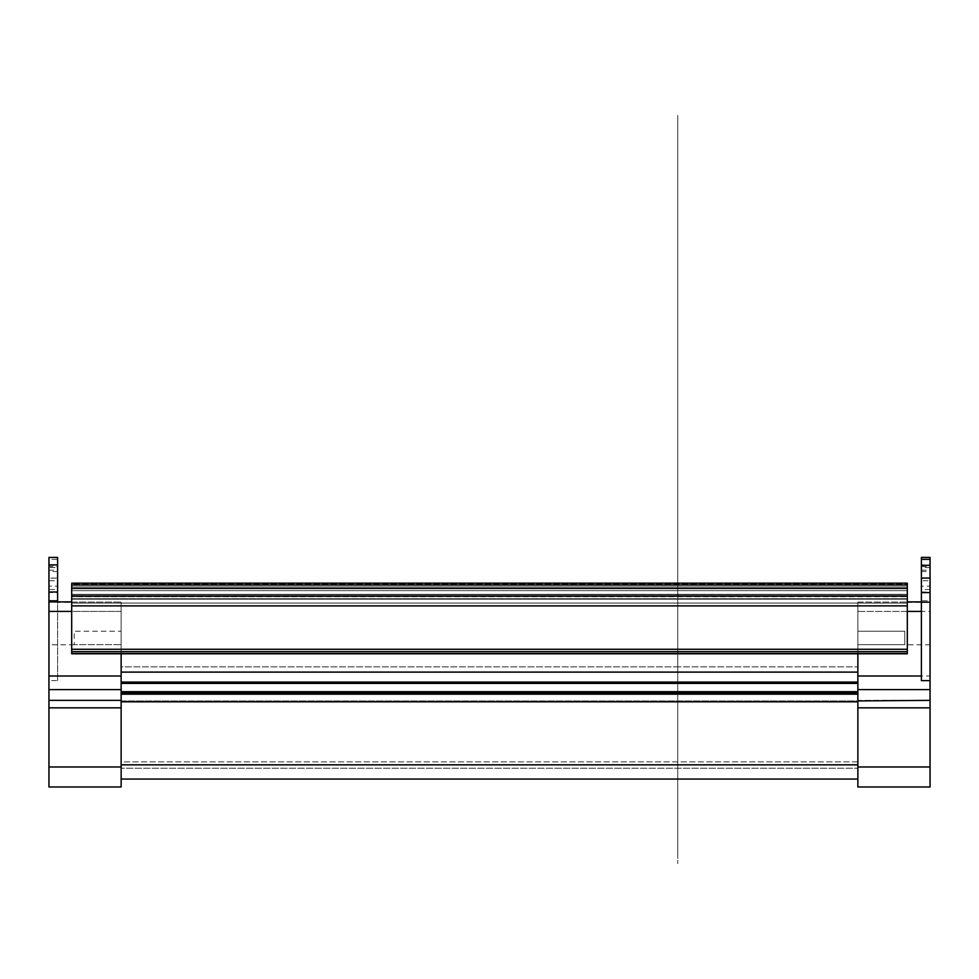 <?xml version="1.0" encoding="UTF-8"?>
<svg xmlns="http://www.w3.org/2000/svg" width="979" height="979" viewBox="0 0 979 979"><rect width="100%" height="100%" fill="white"/><g stroke="black" fill="none" stroke-linecap="round" stroke-linejoin="round"><path stroke-width="0.73" stroke-dasharray="4.89 3.67" d="M930.05 786.994L930.05 601.889L907.313 602.44L907.313 605.805L907.313 602.44L921.386 602.44L921.386 600.8L930.05 600.8L930.05 644.769L904.78 644.769M857.861 786.994L857.861 707.841L930.05 707.841M907.313 586.935L71.687 586.935L907.313 586.935L907.313 584.328L71.687 584.328L71.687 583.178L71.687 590.655L907.313 590.655L907.313 586.935L907.313 595.281L907.313 590.655L71.687 590.655L71.687 595.281L907.313 595.256L907.313 594.302L907.313 605.805L857.861 605.805L857.861 666.858L857.861 605.805L857.861 644.684L857.861 605.805L907.313 605.805L907.313 594.302L907.313 595.281L71.687 595.256L71.687 594.314L71.687 605.805L71.687 601.889L71.687 605.805L121.139 605.805L71.687 605.805L71.687 602.44L57.614 602.44M857.861 644.684L904.78 644.684L904.78 631.21L857.861 631.21L904.78 631.21L904.78 644.684L857.861 644.684L857.861 631.21L857.861 644.684M121.139 683.758L857.861 683.758L857.861 666.858L857.861 683.758L121.139 683.758L121.139 700.927L857.861 700.927L857.861 761.895L857.861 602.061L857.861 672.132L857.861 602.061L907.313 602.061L857.861 602.061L857.861 611.41L930.05 611.41M930.05 700.364L857.861 700.364L857.861 707.841M921.386 600.8L921.386 564.883L930.05 564.883L930.05 600.8M121.139 682.094L121.139 672.132L121.139 683.207L121.139 682.094L857.861 682.094L857.861 683.22L857.861 672.132L677.737 672.132L677.737 115.338L677.737 863.662L677.737 672.132L121.139 672.132L121.139 602.061L71.687 602.061L71.687 653.776L71.687 649.273L71.687 653.776L907.313 653.776L907.313 596.603L907.313 599.16L907.313 596.603L71.687 596.786L71.687 649.236L71.687 605.879L907.313 605.879L907.313 653.776L907.313 651.647L71.687 651.647M857.861 653.776L857.861 611.41L907.313 611.41M121.139 683.256L857.861 683.256L857.861 682.485L857.861 683.244L121.139 683.207L121.139 682.485L121.139 683.256L121.139 682.522L857.861 682.485L857.861 691.688L857.861 682.522M857.861 692.459L857.861 701.821L857.861 692.459L121.139 692.459L121.139 691.688L857.861 691.688M857.861 701.821L857.861 764.832L857.861 701.821L121.139 701.821L121.139 694.184L121.139 779.051L121.139 701.821M857.861 779.051L857.861 764.832L121.139 764.832M121.139 682.522L857.861 682.485L121.139 682.51L121.139 691.688M921.386 571.552L921.386 578.161L930.05 578.161L930.05 571.552L921.386 571.552L921.386 566.584L921.386 580.78L930.05 580.78L930.05 589.517L930.05 586.14L921.386 586.14L921.386 580.78M930.05 571.552L930.05 580.78M921.386 564.883L921.386 557.418L930.05 557.418L930.05 564.883M921.386 578.161L921.386 586.14M921.386 602.183L921.386 680.625M930.05 601.889L921.386 602.44M48.95 786.994L48.95 766.973L121.139 766.973L121.139 768.221L121.139 761.895L857.861 761.895L857.861 768.221L121.139 768.221L857.861 768.221M907.313 584.328L907.313 583.178L907.313 584.328L71.687 584.328M121.139 666.858L121.139 605.805L121.139 644.684L121.139 631.21L74.22 631.21L74.22 644.684L74.22 631.21L121.139 631.21L121.139 644.684L74.22 644.684L121.139 644.684L121.139 605.805L121.139 666.858L677.737 666.858L677.737 126.132L677.737 852.868L677.737 666.858L857.861 666.858L121.139 666.858M907.313 602.061L907.313 599.16L907.313 602.061M907.313 605.879L907.313 583.178L71.687 583.178M48.95 766.973L48.95 700.364L121.139 700.364L121.139 602.061L71.687 602.061L71.687 596.603L71.687 598.72L907.313 598.72L907.313 649.236L71.687 649.273M48.95 592.601L48.95 578.087L57.614 578.087L57.614 592.601L48.95 592.601L48.95 680.625L57.614 680.625L57.614 601.889L71.687 601.889L48.95 601.889L48.95 644.769L48.95 611.41M907.313 585.014L71.687 585.014L71.687 605.879M71.687 599.16L907.313 599.16L71.687 599.16L71.687 601.889M121.139 692.459L121.139 694.184L857.861 694.184M121.139 700.927L121.139 761.895L121.139 700.927L857.861 700.927M71.687 598.72L907.313 598.72L907.313 596.786L71.687 596.786M121.139 672.132L121.139 602.061L121.139 611.41L71.687 611.41M57.614 592.601L57.614 602.183L48.95 602.183M57.614 680.625L57.614 602.183M57.614 578.087L57.614 557.418L48.95 557.418L48.95 559.352L57.614 559.352M57.614 586.14L57.614 580.78L48.95 580.78L48.95 586.14L57.614 586.14L57.614 589.517L48.95 589.517L48.95 586.14M57.614 571.552L57.614 578.161L48.95 578.161L48.95 571.552L57.614 571.552M48.95 567.551L48.95 566.584L57.614 566.584L57.614 570.133L48.95 570.133L48.95 567.551L57.614 567.551M48.95 700.364L48.95 680.625M121.139 766.973L121.139 700.364M121.139 653.776L121.139 611.41L57.614 611.41M48.95 578.087L48.95 559.352M857.861 766.973L930.05 766.973M921.386 592.001L930.05 592.001M930.05 567.551L921.386 567.551M857.861 689.608L930.05 689.608M921.386 570.133L930.05 570.133M857.861 675.999L930.05 675.999M71.687 583.411L907.313 583.411L71.687 583.411M857.861 671.851L121.139 671.851L857.861 671.851M907.313 596.174L71.687 596.174L907.313 596.174M907.313 594.314L71.687 594.314L907.313 594.302M121.139 682.865L857.861 682.865L121.139 682.877M857.861 761.895L121.139 761.895M57.614 675.999L121.139 675.999M71.687 588.44L907.313 588.44M121.139 693.242L857.861 693.242M71.687 603.076L907.313 603.076L71.687 603.076M907.313 653.482L71.687 653.482M48.95 689.608L121.139 689.608M48.95 707.841L121.139 707.841M48.95 565.348L57.614 565.348M921.386 566.584L930.05 566.584M930.05 589.517L921.386 589.517M121.139 682.485L857.861 682.485M907.313 596.603L71.687 596.603L907.313 596.603M907.313 595.281L71.687 595.281L907.313 595.281M74.22 644.769L48.95 644.769"/><path stroke-width="1.47" d="M930.05 592.601L930.05 578.087L921.386 578.087L921.386 592.601L930.05 592.601L930.05 786.994L857.861 786.994L930.05 786.994L857.861 786.994L857.861 653.776M930.05 644.769L930.05 602.44M930.05 680.625L921.386 680.625L921.386 601.889L907.313 601.889L921.386 601.889M121.139 672.132L857.861 672.132L857.861 682.094L121.139 682.094M121.139 764.832L857.861 764.832L857.861 779.051L121.139 779.051M921.386 559.352L921.386 557.418L930.05 557.418L930.05 559.352L921.386 559.352L921.386 578.087M930.05 578.161L930.05 586.14M921.386 592.601L921.386 602.183L930.05 602.183M930.05 578.087L930.05 559.352M857.861 768.221L857.861 761.895M930.05 700.364L857.861 700.927M121.139 761.895L121.139 786.994L48.95 786.994L121.139 786.994L121.139 707.841L48.95 707.841L48.95 786.994L121.139 786.994L48.95 786.994M71.687 584.328L71.687 601.889L48.95 601.889L48.95 557.418L57.614 557.418L48.95 557.418M907.313 584.328L907.313 586.935M71.687 651.647L907.313 651.647L907.313 649.236L907.313 653.776L71.687 653.776L71.687 605.879L907.313 605.879L907.313 649.273L71.687 649.273M71.687 598.72L71.687 601.889M71.687 596.786L71.687 599.16M857.861 694.184L121.139 694.184L121.139 683.256L857.861 683.256M121.139 700.927L121.139 683.758M71.687 583.178L907.313 583.178L907.313 605.879M71.687 605.879L71.687 585.014L907.313 585.014M57.614 557.418L57.614 601.889M121.139 653.776L121.139 700.364L48.95 700.364L48.95 602.44M57.614 570.133L57.614 580.78M57.614 578.161L57.614 589.517M57.614 571.552L57.614 566.584M121.139 700.364L121.139 707.841M48.95 700.364L48.95 707.841M71.687 611.41L48.95 611.41L48.95 601.889M48.95 571.552L48.95 566.584M48.95 578.161L48.95 589.517M48.95 570.133L48.95 580.78M930.05 766.973L857.861 766.973M930.05 565.348L921.386 565.348M930.05 707.841L857.861 707.841M930.05 689.608L857.861 689.608M921.386 675.999L857.861 675.999M921.386 611.41L907.313 611.41M857.861 683.22L121.139 683.22M121.139 691.688L857.861 691.688M857.861 701.821L121.139 701.821M857.861 692.459L121.139 692.459M907.313 653.482L71.687 653.482M71.687 588.44L907.313 588.44M857.861 693.242L121.139 693.242M57.614 600.8L48.95 600.8M121.139 766.973L48.95 766.973M121.139 689.608L48.95 689.608M121.139 675.999L48.95 675.999M57.614 592.001L48.95 592.001M57.614 564.883L48.95 564.883"/></g></svg>
